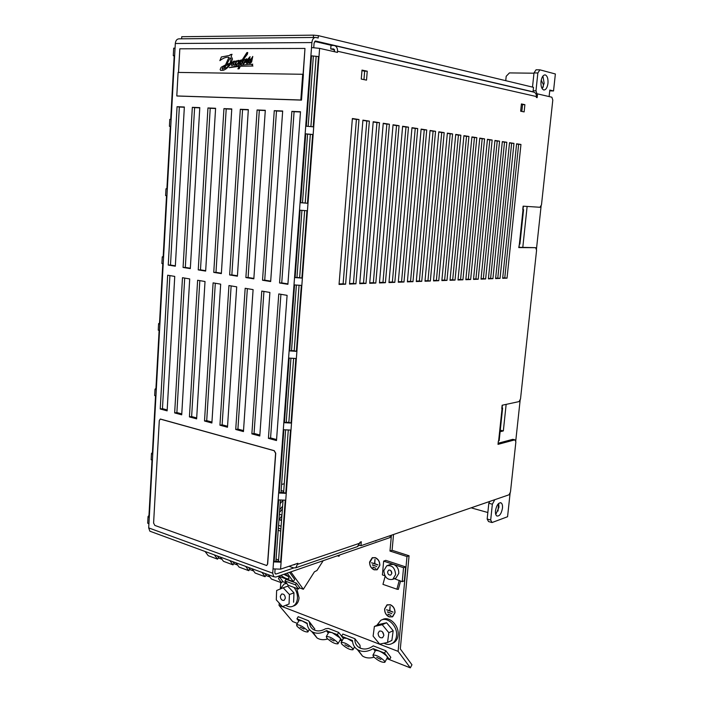<?xml version="1.0" encoding="UTF-8"?>
<svg xmlns="http://www.w3.org/2000/svg" width="703" height="703" viewBox="0 0 703 703"><rect width="100%" height="100%" fill="white"/><g stroke="black" fill="none" stroke-linecap="round" stroke-linejoin="round"><path stroke-width="1.05" d="M532.373 91.794L533.032 91.812L533.507 87.348L318.354 35.642L313.512 35.15L181.752 36.714L181.629 38.814M315.181 37.444L179.124 38.841C176.945 38.92 175.671 40.475 175.311 43.498L175.065 48.015L173.676 48.314M533.964 73.209L509.429 72.91L506.186 76.284L505.747 80.678M541.231 80.142L543.419 84.659L543.155 87.19M498.524 503.55L498.023 511.037M471.731 508.005L487.847 512.522M541.187 205.311L536.398 249.697M520.22 399.48L515.694 441.458M510.167 492.61L507.566 516.731L492.03 522.54L490.685 520.018L487.161 519.016L488.822 503.251L492.355 504.218L490.685 520.018M536.969 93.868L535.976 90.845L537.857 72.971L539.913 69.834L555.37 73.982L553.533 90.959L549.728 90.872M502.601 408.206L499.183 440.588L498.357 441.115L498.014 444.358L514.93 439.823L512.803 439.331L498.137 443.241M506.151 404.374L503.339 430.913L500.123 431.73M527.136 206.436L522.795 247.368L535.651 247.684L518.761 247.588L519.385 244.161L519.034 247.342M492.355 504.218L494.78 499.701M495.483 510.703C495.255 513.41 495.712 515.167 496.836 515.984C499.499 516.397 501.371 513.805 502.469 508.19C502.707 505.466 502.25 503.7 501.098 502.891C498.462 502.487 496.582 505.088 495.483 510.703M498.673 503.418L498.972 507.232L495.782 514.491M539.913 69.834L536.046 69.799L533.999 72.927L532.505 87.11M542.927 76.047L544.148 83.253L542.224 88.771M489.56 501.863L488.822 503.251M487.161 519.016L488.515 521.538L492.03 522.54M545.308 74.931L545.08 74.887C543.015 75.036 541.653 77.268 541.011 81.574C540.739 86.205 541.644 89 543.709 89.958L543.876 89.993C545.959 89.861 547.321 87.638 547.971 83.323C548.252 78.736 547.365 75.942 545.308 74.931M553.533 90.959L549.816 90.054L549.113 96.575M522.768 209.556L523.559 209.67L522.76 209.643L523.129 206.172L540.009 207.28L541.486 204.819L552.795 100.107L551.881 97.216L537.549 93.886L537.154 97.629L536.319 97.445L536.407 96.548C536.477 93.974 535.431 92.462 533.269 92.005L334.821 45.686M535.914 93.842L537.549 93.886M284.276 483.761L281.595 484.429M314.689 41.442L331.974 45.467M523.375 206.19L523.014 209.591M502.39 405.183L502.135 407.617M536.407 96.548L337.563 51.249C337.589 47.901 336.368 45.976 333.899 45.467L330.981 45.467L330.718 48.938L334.672 49.843M337.563 51.249L337.475 52.409L319.61 48.366L311.517 47.549L311.886 42.567C312.317 39.227 313.582 37.523 315.682 37.435L318.178 38.006L318.354 35.642M334.874 51.82L333.45 48.938L330.718 48.938M518.788 247.342L522.795 247.368M349.549 283.573L353.442 283.432L366.808 121.013L362.889 120.406M502.715 277.913L504.772 277.843L518.647 144.335L516.591 144.018M495.641 278.177L497.777 278.098L511.643 143.254L509.517 142.929M488.427 278.441L490.632 278.362L504.508 142.164L502.302 141.821M481.063 278.713L483.348 278.634L497.223 141.039L494.93 140.688M473.55 278.994L475.913 278.906L489.789 139.897L487.416 139.537M465.878 279.276L468.33 279.188L482.196 138.737L479.736 138.359M458.048 279.566L460.588 279.469L474.446 137.542L471.898 137.155M450.052 279.864L452.688 279.768L466.528 136.329L463.883 135.925M441.888 280.163L444.621 280.058L458.435 135.081L455.702 134.668M433.549 280.471L436.378 280.365L450.175 133.816L447.336 133.377M425.034 280.787L427.96 280.673L441.73 132.516L438.786 132.067M416.325 281.103L419.357 280.998L433.092 131.189L430.051 130.723M407.424 281.437L410.561 281.323L424.261 129.835L421.106 129.352M398.32 281.771L401.571 281.648L415.236 128.447L411.967 127.946M389.005 282.114L392.379 281.991L405.991 127.032L402.608 126.514M379.479 282.465L382.977 282.334L396.545 125.582L393.03 125.037M369.734 282.826L373.355 282.694L386.861 124.088L383.223 123.535M359.76 283.195L363.513 283.054L376.957 122.568L373.179 121.988M521.837 111.443L522.549 104.606L521.362 104.352M363.961 79.615L364.646 71.179L361.957 70.616M339.092 283.959L343.126 283.81L356.412 119.413L352.352 118.789M345.621 284.197L339.048 284.443L352.37 118.508L358.987 119.528L345.621 284.197L343.126 283.81M358.987 119.528L356.412 119.413M514.93 439.823L515.879 441.871L510.457 492.056L508.998 494.807L360.973 545.686L359.391 545.168M357.467 546.609L360.138 542.154L361.316 541.758L360.973 545.686M390.2 536.064L390.068 537.549L275.875 577.058L273.748 576.706L272.711 573.182L273.028 568.894L280.576 569.149L297.896 563.27L295.761 567.796L293.459 567.866L289.012 566.284M535.651 247.684L536.582 250.198L520.519 398.944L519.051 401.598L502.144 405.236L501.793 408.513L502.619 408.065L501.907 407.432M355.92 283.81L349.514 284.047L362.915 120.134L369.374 121.127L355.92 283.81L353.442 283.432M507.03 278.142L502.671 278.309L516.608 143.79L520.958 144.458L507.03 278.142L504.772 277.843M500.035 278.406L495.597 278.573L509.534 142.7L513.972 143.386L500.035 278.406L497.777 278.098M492.908 278.678L488.383 278.845L502.32 141.593L506.845 142.287L492.908 278.678L490.632 278.362M485.641 278.95L481.019 279.117L494.956 140.459L499.578 141.171L485.641 278.95L483.348 278.634M478.216 279.223L473.506 279.399L487.434 139.299L492.153 140.029L478.216 279.223L475.913 278.906M470.65 279.513L465.834 279.689L479.762 138.113L484.578 138.86L470.65 279.513L468.33 279.188M462.917 279.803L458.005 279.987L471.915 136.909L476.836 137.665L462.917 279.803L460.588 279.469M455.034 280.093L450.017 280.286L463.91 135.679L468.936 136.452L455.034 280.093L452.688 279.768M446.976 280.4L441.853 280.585L455.729 134.422L460.86 135.204L446.976 280.4L444.621 280.058M438.742 280.708L433.514 280.901L447.363 133.131L452.609 133.939L438.742 280.708L436.378 280.365M430.341 281.024L424.99 281.218L438.813 131.812L444.182 132.639L430.341 281.024L427.96 280.673M421.747 281.341L416.281 281.543L430.069 130.468L435.561 131.312L421.747 281.341L419.357 280.998M412.969 281.675L407.38 281.877L421.132 129.097L426.747 129.958L412.969 281.675L410.561 281.323M403.988 282.008L398.276 282.219L411.984 127.682L417.731 128.57L403.988 282.008L401.571 281.648M394.814 282.351L388.97 282.571L402.626 126.25L408.505 127.146L394.814 282.351L392.379 281.991M385.42 282.703L379.444 282.931L393.047 124.774L399.067 125.696L385.42 282.703L382.977 282.334M375.815 283.063L369.699 283.291L383.24 123.262L389.4 124.211L375.815 283.063L373.355 282.694M365.982 283.432L359.725 283.669L373.205 121.716L379.506 122.691L365.982 283.432L363.513 283.054M521.406 103.939L524.886 104.677L524.13 111.909L520.659 111.206L521.406 103.939M362.001 70.098L367.247 71.214L366.518 80.124L361.272 79.07L362.001 70.098M295.242 564.175L293.441 564.781M288.274 430.201L283.625 492.495L285.769 493.304L279.196 493.023L281.007 492.381L285.629 430.025M285.769 493.304L290.506 430.078L283.871 429.744L279.196 493.023M318.477 56.548L313.213 126.83L306.306 126.206L311.508 55.853L318.477 56.548L311.508 55.853M305.743 133.86L312.642 134.475L310.331 134.37L305.207 203.018L307.492 203.264L300.656 202.71L302.483 202.798L307.58 134.124L305.743 133.86L300.656 202.71M307.492 203.264L312.642 134.475M304.645 210.601L299.645 277.676L301.886 278.08L295.119 277.597L296.947 277.483L301.921 210.382M301.886 278.08L306.93 210.751L300.102 210.206L295.119 277.597M299.074 285.348L294.197 350.779L296.402 351.324L289.706 350.911L291.517 350.612L296.376 285.146M296.402 351.324L301.341 285.4L294.575 284.935L289.706 350.911M293.617 358.53L288.854 422.371L291.033 423.048L284.399 422.705L286.209 422.231L290.945 358.345M291.033 423.048L295.866 358.495L289.17 358.091L284.399 422.705M283.037 500.395L278.502 561.196L280.62 562.136L274.108 561.917L275.91 561.108L280.418 500.237M280.62 562.136L285.26 500.193L278.687 499.912L274.108 561.917M273.748 576.706L149.871 531.196L148.693 527.9L148.913 523.955L147.683 523.129L148.043 516.564L148.966 515.484M282.676 111.004L270.664 281.543L262.527 280.233L274.267 110.661L282.676 111.004M265.303 110.301L253.836 278.836L245.883 277.553L257.096 109.967L265.303 110.301M248.335 109.606L237.403 276.191L229.635 274.943L240.321 109.281L248.335 109.606M231.77 108.93L221.348 273.608L213.756 272.386L223.949 108.614L231.77 108.93M215.601 108.271L205.654 271.086L198.237 269.89L207.956 107.963L215.601 108.271M287.096 295.348L276.499 440.544L268.414 438.347L278.775 293.942L287.096 295.348M269.89 292.448L259.785 436.009L251.876 433.865L261.771 291.077L269.89 292.448M253.098 289.618L243.449 431.572L235.725 429.48L245.171 288.283L253.098 289.618M236.7 286.85L227.482 427.239L219.942 425.192L228.95 285.541L236.7 286.85M220.68 284.153L211.884 423.004L204.511 421L213.106 282.87L220.68 284.153M205.021 281.508L196.629 418.865L189.423 416.905L197.622 280.26L205.021 281.508M184.353 107.005L175.328 266.209L168.237 265.066L177.059 106.707L184.353 107.005M174.748 276.411L167.129 410.86L160.231 408.988L167.674 275.216L174.748 276.411M189.713 278.933L181.717 414.814L174.66 412.907L182.481 277.711L189.713 278.933M199.793 107.629L190.32 268.616L183.07 267.456L192.332 107.331L199.793 107.629M300.489 111.733L287.896 284.311L279.557 282.975L291.868 111.382L300.489 111.733M266.639 565.537L267.658 564.026L275.743 453.242L274.275 450.685L160.433 419.05M176.796 95.951L301.508 100.116L303.388 74.404L302.703 74.272L300.831 100.002L176.796 95.951L178.105 72.418L302.703 74.272M147.709 522.645L147.683 523.129M154.686 395.262L155.521 396.044L152.34 454.006L151.496 453.453L152.419 452.574M174.177 56.108L173.281 55.66L174.212 55.546L170.706 119.361L169.783 119.431M170.311 126.505L169.414 126.303L170.328 126.32L166.892 188.896L165.987 188.773L166.901 188.764M165.618 195.539L166.514 195.715L163.149 257.087L162.261 256.85L163.175 256.613M161.901 263.388L162.78 263.774L159.476 323.978L158.606 323.635L159.519 323.169M158.263 329.953L159.115 330.542L155.873 389.611L155.02 389.154L155.934 388.478M151.171 459.358L151.997 460.324L148.869 517.215L148.043 516.564M149.871 531.196L151.294 531.714M275.058 573.63L276.103 574.008L275.26 573.868L274.838 572.462L275.066 569.404M276.103 574.008L293.757 567.962M359.128 545.546L359.822 545.308M533.032 91.812L315.612 41.02L314.083 43.068L313.749 47.619M491.046 500.984L375.13 540.818M375.824 540.581L375.78 541.029M278.599 559.966L276.059 559.07M500.281 430.218L503.339 430.913M523.023 209.661L519.385 244.161L519.921 244.099L523.559 209.679M535.976 90.845L533.146 90.784M537.857 72.971L533.999 72.927M279.232 603.077L279.056 605.397L398.109 651.356L406.984 556.548L389.98 551.055L391.386 535.66M280.778 582.515L280.33 588.481M375.235 557.62L372.195 557.76L369.593 562.022C369.576 565.81 371.087 568.411 374.154 569.834L377.274 569.676L379.831 565.449C379.848 561.627 378.319 559.017 375.235 557.62M392.661 643.236L393.803 642.691C396.281 641.154 397.713 638.605 398.118 635.064C399.374 625.477 388.97 615.45 382.318 619.686L381.922 619.853M293.652 605.933L294.636 605.555C297.211 604.185 298.696 601.619 299.074 597.866L296.754 588.42M286.56 583.13L285.216 583.631M384.945 575.775L382.406 574.913L383.645 561.135L385.762 560.344L405.631 566.899L404.33 580.81L402.239 581.662L403.54 567.716L405.631 566.899M389.225 616.909L392.678 616.724L394.998 612.708C395.024 608.877 393.469 606.214 390.35 604.712L386.975 604.888L384.603 608.939C384.576 612.735 386.114 615.397 389.225 616.909M389.98 551.055L392.089 550.291L393.487 534.93M386.843 658.614L410.315 667.85L411.958 664.774L400.315 648.939L409.067 555.765L392.089 550.291M409.067 555.765L406.984 556.548M279.056 605.397L292.676 621.549L297.36 623.394M340.041 640.187L341.992 640.96M343.372 638.535L341.561 636.259L342.836 634.044L354.892 638.728L360.006 645.257L360.191 648.122L361.157 648.5M410.315 667.85L398.109 651.356M298.775 621.03L296.938 618.833L298.213 616.698L308.538 620.758L309.513 622.577C309.671 625.6 310.919 627.902 313.257 629.493C316.886 631.575 320.955 631.347 325.471 628.798L328.336 628.403L338.661 632.419L341.632 636.145M354.892 638.728C354.716 642.498 356.052 645.398 358.908 647.419C363.398 649.967 368.196 649.458 373.293 645.881L385.85 650.758L390.806 657.331L389.559 659.616L386.878 658.562M341.561 636.259L346.974 638.377L343.6 638.139M389.559 659.616L384.585 653.061L373.223 648.623C367.449 652.041 362.159 652.349 357.335 649.537C354.286 647.428 352.66 644.423 352.458 640.512L346.974 638.377L352.528 641.505M384.585 653.061L385.85 650.758M373.223 648.623L375.156 651.136M358.055 649.967L362.476 656.031C365.788 658.113 369.629 658.509 373.978 657.2M352.475 648.263L352.95 649.757C349.866 649.985 346.096 648.052 341.632 643.966L341.14 642.445C344.233 642.226 348.011 644.168 352.475 648.263M348.969 646.874L344.927 644.809L348.969 646.874M384.901 662.173L387.335 657.718L386.94 656.294C382.502 652.182 378.689 650.257 375.499 650.53L375.42 650.67M384.418 660.899L384.831 662.305C381.659 662.56 377.845 660.635 373.39 656.54L372.959 655.099C376.14 654.853 379.963 656.787 384.418 660.899M380.903 659.511L376.72 657.393L380.903 659.511M312.914 632.199L317.071 637.99C320.093 639.844 323.617 640.178 327.651 638.992M342.018 640.908L340.067 640.143M309.513 622.577L314.839 629.053L309.329 621.724M296.938 618.833L302.035 620.828L299.021 620.626M307.22 623.737L302.035 620.828L307.193 623.21C307.378 626.856 308.889 629.642 311.719 631.54C316.069 634.036 320.937 633.755 326.341 630.696L337.396 634.633L338.661 632.419M337.396 634.633L342.185 640.618M338.029 643.693L340.48 639.422L339.988 637.893L332.036 632.542L328.767 632.313M337.449 642.322L337.95 643.834C334.944 644.045 331.236 642.138 326.816 638.113L326.297 636.567C329.312 636.356 333.029 638.28 337.449 642.322M334.013 640.96L330.041 638.913L334.013 640.96M307.325 630.398L307.879 631.962C305.023 632.146 301.438 630.275 297.114 626.364L296.543 624.774C299.408 624.598 303.002 626.47 307.325 630.398M304.021 629.097L300.181 627.094L304.021 629.097M369.673 562.76L372.581 557.602M376.993 569.799L374.26 569.79L371.474 567.752M378.205 559.86L375.332 557.707L372.625 557.725M376.949 569.676L379.822 565.37L379.848 564.386M374.163 569.702C371.166 568.314 369.681 565.766 369.699 562.057L372.247 557.883L375.226 557.751C378.24 559.113 379.734 561.671 379.717 565.414L377.212 569.553L374.163 569.702M376.659 566.504L372.388 564.799L376.659 566.504M374.963 559.421L374.813 563.639L377.906 564.94L371.465 562.787L374.594 563.569L374.963 559.421M375.762 568.305L372.924 567.093L375.762 568.305M376.667 566.425L372.37 565.063M374.594 563.569L375.068 559.456M377.915 564.869L371.465 562.787M375.771 568.235L372.898 567.347M376.826 625.362L380.736 620.38C387.388 616.144 397.81 626.188 396.545 635.793C396.149 639.352 394.717 641.892 392.239 643.438C389.682 644.844 386.922 644.774 383.943 643.219M293.959 587.383C296.481 590.669 297.641 594.369 297.431 598.49C297.053 602.251 295.568 604.817 292.993 606.188C290.699 607.225 288.292 606.944 285.796 605.345M280.137 589.044L284.197 583.991L286.78 583.428M383.645 561.135L403.54 567.716M394.365 578.692L402.239 581.662M385.174 576.179L382.959 584.36L396.905 589.193L399.286 580.335M395.174 578.376L395.947 578.068L398.803 573.323C398.829 568.982 397.072 566.012 393.531 564.404L389.937 564.588L387.538 565.493M383.838 570.599L386.755 565.792C392.019 564.896 394.981 567.822 395.631 574.571L392.784 579.325C387.485 580.274 384.497 577.365 383.838 570.599M396.905 589.193L398.329 589.378L400.552 581.091M391.843 573.288C391.606 570.862 390.534 569.808 388.636 570.133L387.59 571.864C387.828 574.298 388.9 575.344 390.806 575.01L391.843 573.288M391.835 573.34L390.78 570.572M392.423 616.847L389.33 616.865L386.826 615.116M384.69 610.019L384.708 608.895L387.335 604.721M392.371 616.724L394.998 612.621L394.998 611.302M393.047 606.654L390.437 604.8L387.388 604.844M390.332 604.844C393.399 606.311 394.919 608.921 394.893 612.665L392.617 616.601L389.234 616.786C386.193 615.301 384.682 612.7 384.708 608.983L387.028 605.011L390.332 604.844M391.782 613.657L387.441 611.821L391.782 613.657M390.068 606.513L389.901 610.731L393.056 612.137L386.509 609.765L389.69 610.652L390.068 606.513M390.859 615.441L387.977 614.123L390.859 615.441M391.791 613.578L387.423 612.076M389.69 610.652L390.165 606.548M393.056 612.049L386.509 609.765M390.868 615.362L387.959 614.378M323.187 560.686L316.965 570.502L314.417 571.82L303.344 589.272L290.814 571.89M339.786 554.948L338.934 556.301L337.844 555.616M280.901 529.025L278.353 528.146M278.195 530.273L280.743 531.125M280.875 528.981L280.989 527.935M282.747 500.395L282.228 501.16M338.934 556.301L337.378 555.783M218.378 557.962L221.849 559.236M233.818 563.648L237.438 564.984M249.6 569.465L253.502 570.906M265.875 575.467L269.82 576.917M282.413 581.557L286.516 583.077M299.329 587.796L303.344 589.272M289.557 572.321L294.706 579.448L293.318 581.592L280.11 576.768L279.425 575.827M286.033 579.334L296.481 583.165L299.566 587.427L298.52 589.07L288.089 585.212L284.979 580.968L286.033 579.334M277.896 576.355L279.522 576.952L282.65 581.196L281.595 582.813L271.411 579.052L268.326 574.711M264.864 573.437L266.112 575.107L265.066 576.706L255.11 573.024L251.99 568.709M248.581 567.453L249.837 569.114L248.792 570.687L239.064 567.093L235.909 562.804M232.781 561.653L234.055 563.296L233.001 564.852L223.492 561.337L220.303 557.066M217.332 555.976L218.615 557.62L217.57 559.149L208.264 555.713L205.048 551.46M287.184 573.138L293.318 581.592M280.884 575.326C284.689 578.174 287.395 579.281 288.995 578.639L288.546 576.759L285.339 573.78M288.415 576.592L283.784 574.325M284.979 580.968L295.427 584.808L296.481 583.165M295.427 584.808L298.52 589.07M281.595 582.813L278.458 578.578L279.522 576.952M265.066 576.706L261.964 572.374M248.792 570.687L245.655 566.381M233.001 564.852L229.828 560.572M217.57 559.149L214.362 554.887M282.87 500.395L280.172 503.638M279.715 509.71L282.606 506.239M282.404 508.946L279.522 512.425M281.657 518.946L280.752 520.264L279.117 519.737L281.894 515.686M281.112 526.239L278.555 525.396M281.947 515.053L279.381 514.227M281.007 492.381L283.625 492.495M308.151 126.338L313.345 56.328M316.13 56.6L310.911 126.575M310.331 134.37L307.58 134.124M302.483 202.798L305.207 203.018M296.947 277.483L299.645 277.676M291.517 350.612L294.197 350.779M286.209 422.231L288.854 422.371M275.91 561.108L278.502 561.196M313.345 37.461L313.512 35.15M291.868 111.382L294.082 111.715L281.745 282.896L287.931 283.889M294.082 111.715L300.471 111.979M274.267 110.661L276.49 110.995L264.723 280.163L270.69 281.121M276.49 110.995L282.659 111.25M257.096 109.967L259.328 110.292L248.097 277.5L253.862 278.423M259.328 110.292L265.286 110.538M240.321 109.281L242.57 109.606L231.858 274.891L237.429 275.787M242.57 109.606L248.317 109.844M223.949 108.614L226.208 108.939L215.988 272.342L221.375 273.203M226.208 108.939L231.762 109.167M207.956 107.963L210.223 108.288L200.478 269.855L205.68 270.69M210.223 108.288L215.584 108.508M280.919 294.311L270.576 437.925L276.578 439.551M263.933 291.446L254.055 433.452L259.846 435.016M247.351 288.643L237.913 429.085L243.51 430.596M231.138 285.91L222.13 424.814L227.552 426.273M215.303 283.247L206.708 420.631L211.946 422.055M199.828 280.638L191.629 416.554L196.691 417.925M175.355 265.822L170.495 265.04L179.344 107.023L184.344 107.225M169.906 275.594L162.455 408.654L167.182 409.937M184.696 278.08L176.884 412.556L181.769 413.882M190.346 268.221L185.32 267.421L194.608 107.647L199.784 107.858M281.745 282.896L279.557 282.975M264.723 280.163L262.527 280.233M248.097 277.5L245.883 277.553M231.858 274.891L229.635 274.943M215.988 272.342L213.756 272.386M200.478 269.855L198.237 269.89M270.576 437.925L268.414 438.347M254.055 433.452L251.876 433.865M237.913 429.085L235.725 429.48M222.13 424.814L219.942 425.192M206.708 420.631L204.511 421M191.629 416.554L189.423 416.905M179.344 107.023L177.059 106.707M170.495 265.04L168.237 265.066M162.455 408.654L160.231 408.988M176.884 412.556L174.66 412.907M194.608 107.647L192.332 107.331M185.32 267.421L183.07 267.456M154.836 525.422L153.597 523.05L159.291 420.649L160.258 419.085L274.126 450.711L275.594 453.277L267.518 564.078L266.683 565.52L154.836 525.422M301.2 100.063L304.979 48.445L301.508 100.116L177.182 96.012L300.831 100.002M369.374 121.127L366.808 121.013M520.958 144.458L518.647 144.335M513.972 143.386L511.643 143.254M506.845 142.287L504.508 142.164M499.578 141.171L497.223 141.039M492.153 140.029L489.789 139.897M484.578 138.86L482.196 138.737M476.836 137.665L474.446 137.542M468.936 136.452L466.528 136.329M460.86 135.204L458.435 135.081M452.609 133.939L450.175 133.816M444.182 132.639L441.73 132.516M435.561 131.312L433.092 131.189M426.747 129.958L424.261 129.835M417.731 128.57L415.236 128.447M408.505 127.146L405.991 127.032M399.067 125.696L396.545 125.582M389.4 124.211L386.861 124.088M379.506 122.691L376.957 122.568M522.549 104.606L524.886 104.677M364.646 71.179L367.247 71.214M285.348 598.165C285.058 595.125 283.81 593.754 281.587 594.053L280.312 596.258C280.602 599.299 281.859 600.67 284.082 600.362L285.348 598.165M289.425 594.527L289.056 603.974L282.465 606.61L276.288 599.861L276.639 590.494L283.186 587.787L289.425 594.527L293.968 592.849L287.738 586.153L283.186 587.787M282.465 606.61L289.056 603.974M293.599 602.251L293.968 592.849M383.812 635.521C383.434 632.085 381.94 630.626 379.321 631.145L378.065 633.341C378.442 636.777 379.945 638.227 382.573 637.7L383.812 635.521M383.829 635.046L382.406 631.804M379.646 644.115L373.108 636.118L374.383 626.452L382.221 624.703L388.847 632.718L387.538 642.463L379.646 644.115M374.383 626.452L378.741 624.501L386.571 622.753L382.221 624.703M387.538 642.463L391.87 640.424L393.179 630.723L388.847 632.718M393.179 630.723L386.571 622.753M304.979 48.445L179.827 48.806L178.5 72.427M221.348 56.969L229.811 55.396L230.18 54.658L232.052 54.316L231.111 56.082L232.473 59.008L231.032 63.402L231.902 63.252C233.15 61.17 234.187 60.581 235.039 61.486L236.463 60.792L234.846 64.263L237.755 60.52L238.844 60.361L238.15 61.855L240.391 60.194L239.345 63.56L241.858 60.783L240.848 60.941L241.278 59.983L242.219 59.86L246.876 52.62L247.72 52.497L247.421 54.157L243.431 59.324L245.549 59.439L243.915 63.085L245.839 60.906L246.261 58.753L246.911 59.122L246.577 60.502L250.066 56.697L249.178 59.896L251.428 58.665L252.764 56.442L251.612 62.075L249.802 63.49L249.152 62.901L251.419 59.201L249.134 60.493L248.027 63.332L246.472 63.446L246.366 62.453L248.598 59.535L243.326 64.008L242.799 63.674L242.974 61.741L243.985 60.212L242.948 60.379L240.839 65.08L252.772 64.184L252.008 65.045L252.957 66.012L240.294 66.24L239.143 68.771L237.913 68.876L239.125 66.363L229.275 67.646L239.644 65.265L240.663 63.129L238.176 64.456L239.169 61.442L236.612 64.887L235.637 65.001L236.173 63.701L234.424 65.238L233.73 64.755L231.656 65.66L231.612 63.947L230.681 64.07C228.036 67.593 225.505 69.685 223.097 70.335L220.672 70.397L220.136 69.553L221.12 67.286L225.54 64.861L228.95 57.321C226.392 56.846 223.361 57.954 219.872 60.625L221.348 56.969M226.709 64.377L230.25 63.129L231.05 58.78L230.206 57.804L226.709 64.377M232.913 63.481L232.992 64.79L234.556 61.811L232.913 63.481M244.046 58.033L246.727 53.762L244.046 58.033M248.221 60.968L247.105 62.426L248.221 60.968M250.154 61.425L249.82 62.268L250.347 62.136L251.094 60.695L250.154 61.425M222.086 68.824L222.412 69.21L226.981 67.347L229.591 64.316L226.094 65.511L224.31 68.173L225.039 65.994L222.851 67.444L222.086 68.824M333.916 49.069L333.345 48.938M297.817 564.272L360.059 543.094M319.61 48.366L280.576 569.149M498.62 441.045L502.065 408.461M293.687 564.869L295.119 564.386M273.028 568.894L311.517 47.549M175.065 48.015L148.913 523.955M311.886 42.567L175.311 43.498M148.693 527.9L272.711 573.182M327.062 630.6L328.635 632.542M326.341 630.696L328.301 633.113M315.726 41.046L315.287 41.046M500.325 502.671L501.098 502.891M358.029 546.407L295.761 567.796M151.154 459.762L151.496 453.453M154.669 395.578L155.02 389.154M158.245 330.182L158.606 323.635M161.901 263.528L162.261 256.85M165.618 195.583L165.987 188.773M169.414 126.303L169.792 119.369M173.281 55.66L173.694 48.147M357.335 649.537L362.476 656.031M354.567 646.892L353.029 649.616M343.688 637.99L341.14 642.445M375.499 650.53L372.959 655.099M328.855 632.173L326.297 636.567M311.719 631.54L317.071 637.99M309.373 629.422L307.958 631.83M299.1 620.485L296.543 624.774M393.803 642.691L392.239 643.438M294.636 605.555L292.993 606.188M395.947 578.068L392.784 579.325M281.147 490.501L283.722 491.283"/></g></svg>
